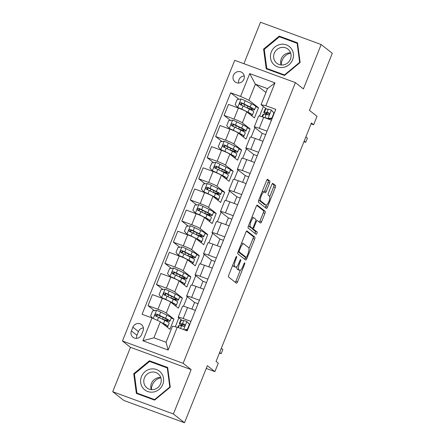 <?xml version="1.0" encoding="UTF-8"?>
<svg xmlns="http://www.w3.org/2000/svg" width="445" height="445" viewBox="0 0 445 445"><rect width="100%" height="100%" fill="white"/><g stroke="black" fill="none" stroke-linecap="round" stroke-linejoin="round"><path stroke-width="0.67" d="M236.623 256.448A1.257 0.373 110.2 0 0 236.59 256.431A1.257 0.373 110.2 0 0 235.85 257.371L228.797 275.004A1.797 0.528 110.2 0 0 228.569 277.007L236.429 283.198A1.797 0.528 110.2 0 0 236.479 283.22A1.797 0.528 110.2 0 0 237.53 281.88L244.583 264.247A1.257 0.373 110.2 0 0 244.744 262.845A1.257 0.373 110.2 0 0 244.711 262.823A1.257 0.373 110.2 0 0 243.971 263.763L243.059 266.049A5.746 1.697 110.2 0 1 239.683 270.338A5.746 1.697 110.2 0 1 239.538 270.26L238.882 269.742A5.746 1.697 110.2 0 1 239.61 263.329L240.523 261.048A1.257 0.373 110.2 0 0 240.684 259.646A1.257 0.373 110.2 0 0 240.65 259.63A1.257 0.373 110.2 0 0 239.911 260.57L238.998 262.85A5.746 1.697 110.2 0 1 235.622 267.145A5.746 1.697 110.2 0 1 235.477 267.061L234.821 266.544A5.746 1.697 110.2 0 1 235.55 260.136L236.462 257.855A1.257 0.373 110.2 0 0 236.623 256.448M233.419 75.366A5.852 5.562 -51.8 0 0 235.043 81.891A5.852 5.562 -51.8 0 0 243.91 79.221A5.852 5.562 -51.8 0 0 242.286 72.696A5.852 5.562 -51.8 0 0 233.419 75.366M244.238 75.934A5.852 5.562 -51.8 0 0 238.976 79.744A5.852 5.562 -51.8 0 0 238.654 83.031M269.614 183.073A1.797 0.528 110.2 0 0 269.842 181.071L267.64 179.335A1.797 0.528 110.2 0 0 267.595 179.307A1.797 0.528 110.2 0 0 266.538 180.653L258.706 200.233A1.797 0.528 110.2 0 0 258.478 202.241L266.338 208.427A1.797 0.528 110.2 0 0 266.383 208.449A1.797 0.528 110.2 0 0 267.439 207.109L275.271 187.523A1.797 0.528 110.2 0 0 275.5 185.52L272.835 183.423A1.797 0.528 110.2 0 0 272.791 183.401A1.797 0.528 110.2 0 0 271.734 184.742L268.38 193.124A1.797 0.528 110.2 0 0 268.157 195.127L269.475 196.167A4.8 1.418 110.2 0 1 268.952 201.312A4.8 1.418 110.2 0 1 266.043 205.112A4.8 1.418 110.2 0 1 265.921 205.045L260.748 200.973A4.8 1.418 110.2 0 1 261.271 195.828A4.8 1.418 110.2 0 1 264.18 192.023A4.8 1.418 110.2 0 1 264.302 192.095L265.164 192.774A1.797 0.528 110.2 0 0 265.209 192.796A1.797 0.528 110.2 0 0 266.266 191.456L269.614 183.073L267.973 182.472A1.797 0.528 110.2 0 0 268.202 180.47L267.111 179.608M173.389 413.995L191.144 369.611L130.468 347.322L112.713 391.711L173.389 413.995L184.514 422.75L207.337 365.684L214.902 371.636L218.284 363.181L216.059 361.429L311.417 123.015L313.642 124.767L317.024 116.312L309.459 110.36L332.287 53.289L321.162 44.539L260.486 22.25L243.905 63.707M191.144 369.611L183.134 363.309L295.402 82.62L303.412 88.922L321.162 44.539M246.992 230.955A1.797 0.528 110.2 0 0 246.947 230.927A1.797 0.528 110.2 0 0 245.89 232.268L238.058 251.853A1.797 0.528 110.2 0 0 237.83 253.856L245.69 260.041A1.797 0.528 110.2 0 0 245.735 260.069A1.797 0.528 110.2 0 0 246.791 258.729L254.623 239.143A1.797 0.528 110.2 0 0 254.852 237.141L246.897 230.916M248.382 226.043L256.214 206.458A1.797 0.528 110.2 0 1 257.271 205.117A1.797 0.528 110.2 0 1 257.316 205.145L265.175 211.331A1.797 0.528 110.2 0 1 264.947 213.333L261.593 221.716A1.797 0.528 110.2 0 1 260.542 223.056A1.797 0.528 110.2 0 1 260.497 223.028L257.31 220.52A1.797 0.528 110.2 0 0 257.26 220.498A1.797 0.528 110.2 0 0 256.209 221.838L253.984 227.401A1.797 0.528 110.2 0 0 253.756 229.403L257.077 232.012A1.257 0.373 110.2 0 1 256.937 233.358A1.257 0.373 110.2 0 1 256.175 234.354A1.257 0.373 110.2 0 1 256.148 234.337L248.154 228.046A1.797 0.528 110.2 0 1 248.382 226.043M184.514 422.75L123.838 400.461L112.713 391.711M141.56 334.657L143.045 330.935A5.668 5.39 -51.8 0 0 141.471 324.611A5.668 5.39 -51.8 0 0 132.877 327.197L131.392 330.919A5.668 5.39 -51.8 0 0 132.966 337.243A5.668 5.39 -51.8 0 0 141.56 334.657M183.134 363.309L122.458 341.02L234.726 60.331L295.402 82.62M177.26 327.214L168.132 350.037L142.878 340.764L152.006 317.936L160.345 321.746L153.92 337.811L166.057 342.266L172.482 326.202L177.26 327.214L187.184 330.858L275.778 109.348L265.86 105.704L261.076 104.697L267.501 88.633L255.369 84.177L248.944 100.242L258.506 107.768L255.736 106.75M238.921 99.268L230.682 92.783L142.083 314.292L152.006 317.936M230.682 92.783L240.6 96.432L249.734 73.603L274.988 82.881L265.86 105.704M130.468 347.322L122.458 341.02M311.088 123.827L313.642 124.767M206.23 368.449L214.902 371.636M160.345 321.746L169.912 329.272L173.967 319.126L171.197 318.114M263.39 106.522L259.585 116.034M254.941 127.654L251.13 137.171M246.486 148.791L242.681 158.309M238.031 169.929L234.226 179.446M229.576 191.066L225.771 200.578M221.12 212.198L217.316 221.716M212.671 233.336L208.861 242.853M204.216 254.473L200.411 263.991M195.761 275.611L191.956 285.123M187.306 296.743L183.501 306.26M178.851 317.88L175.286 326.797M265.954 92.51L255.369 84.177L249.734 73.603M230.465 120.406L224.096 115.394L228.491 104.403L238.414 108.046A7.315 0.667 21.8 0 1 246.753 111.856L254.451 117.914L258.506 107.768M224.096 115.394L234.02 119.038A7.315 0.667 21.8 0 1 242.358 122.848L250.051 128.905L247.281 127.887M222.011 141.543L215.641 136.526L220.036 125.535L229.959 129.184A7.315 0.667 21.8 0 1 238.297 132.994L245.996 139.051L250.051 128.905M215.641 136.526L225.565 140.175A7.315 0.667 21.8 0 1 233.903 143.98L241.596 150.037L238.832 149.025M213.561 162.681L207.186 157.663L211.586 146.672L221.504 150.315A7.315 0.667 21.8 0 1 229.843 154.126L237.541 160.183L241.596 150.037M207.186 157.663L217.11 161.307A7.315 0.667 21.8 0 1 225.448 165.117L233.147 171.175L230.377 170.157M205.106 183.813L198.737 178.801L203.131 167.81L213.049 171.453A7.315 0.667 21.8 0 1 221.393 175.263L229.086 181.321L233.147 171.175M198.737 178.801L208.655 182.444A7.315 0.667 21.8 0 1 216.993 186.255L224.692 192.312L221.922 191.294M196.651 204.95L190.282 199.939L194.676 188.947L204.6 192.59A7.315 0.667 21.8 0 1 212.938 196.401L220.631 202.458L224.692 192.312M190.282 199.939L200.2 203.582A7.315 0.667 21.8 0 1 208.544 207.392L216.237 213.45L213.466 212.432M188.196 226.088L181.827 221.07L186.221 210.079L196.145 213.728A7.315 0.667 21.8 0 1 204.483 217.538L212.182 223.596L216.237 213.45M181.827 221.07L191.751 224.719A7.315 0.667 21.8 0 1 200.089 228.524L207.782 234.582L205.012 233.569M179.747 247.225L173.372 242.208L177.766 231.216L187.69 234.86A7.315 0.667 21.8 0 1 196.028 238.67L203.727 244.728L207.782 234.582M173.372 242.208L183.296 245.851A7.315 0.667 21.8 0 1 191.634 249.662L199.327 255.719L196.562 254.701M171.292 268.357L164.917 263.345L169.317 252.354L179.235 255.997A7.315 0.667 21.8 0 1 187.573 259.808L195.272 265.865L199.327 255.719M164.917 263.345L174.84 266.989A7.315 0.667 21.8 0 1 183.179 270.799L190.877 276.857L188.107 275.839M162.837 289.495L156.468 284.483L160.862 273.491L170.78 277.135A7.315 0.667 21.8 0 1 179.124 280.945L186.817 287.003L190.877 276.857M156.468 284.483L166.386 288.126A7.315 0.667 21.8 0 1 174.724 291.937L182.422 297.994L179.652 296.976M154.382 310.632L148.013 305.615L152.407 294.623L162.33 298.272A7.315 0.667 21.8 0 1 170.669 302.083L178.362 308.14L182.422 297.994M148.013 305.615L157.931 309.264A7.315 0.667 21.8 0 1 166.274 313.069L173.967 319.126M182.105 320.439L178.406 317.53A7.315 0.667 21.8 0 1 178.172 317.224A7.315 0.667 21.8 0 1 183.19 318.537L190.966 321.396M191.884 309.125L194.56 302.45L186.861 296.392A7.315 0.667 21.8 0 1 186.627 296.086A7.315 0.667 21.8 0 1 191.639 297.399L199.421 300.258M200.339 287.993L203.009 281.312L195.316 275.255A7.315 0.667 21.8 0 1 195.082 274.949A7.315 0.667 21.8 0 1 200.094 276.267L207.876 279.121M208.794 266.855L211.464 260.18L203.771 254.123A7.315 0.667 21.8 0 1 203.537 253.811A7.315 0.667 21.8 0 1 208.549 255.13L216.326 257.989M217.249 245.718L219.919 239.043L212.22 232.985A7.315 0.667 21.8 0 1 211.992 232.679A7.315 0.667 21.8 0 1 217.004 233.992L224.781 236.851M225.704 224.58L228.374 217.905L220.676 211.848A7.315 0.667 21.8 0 1 220.442 211.542A7.315 0.667 21.8 0 1 225.454 212.855L233.236 215.714M234.153 203.448L236.823 196.768L229.131 190.71A7.315 0.667 21.8 0 1 228.897 190.404A7.315 0.667 21.8 0 1 233.909 191.723L241.691 194.576M242.608 182.311L245.278 175.63L237.586 169.578A7.315 0.667 21.8 0 1 237.352 169.267A7.315 0.667 21.8 0 1 242.364 170.585L250.146 173.444M251.063 161.173L253.733 154.498L246.041 148.441A7.315 0.667 21.8 0 1 245.807 148.135A7.315 0.667 21.8 0 1 250.819 149.448L258.595 152.307M259.518 140.036L262.188 133.361L254.49 127.303A7.315 0.667 21.8 0 1 254.256 126.997A7.315 0.667 21.8 0 1 259.274 128.31L267.05 131.169M266.644 109.075L261.076 104.697M178.172 317.224L182.572 306.232A7.315 0.667 21.8 0 1 187.584 307.545L195.361 310.404M198.031 303.729L194.56 302.45M186.627 296.086L191.022 285.095A7.315 0.667 21.8 0 1 196.039 286.413L203.816 289.267M206.486 282.592L203.009 281.312M195.082 274.949L199.477 263.957A7.315 0.667 21.8 0 1 204.489 265.276L212.271 268.129M214.941 261.454L211.464 260.18M203.537 253.811L207.932 242.82A7.315 0.667 21.8 0 1 212.944 244.138L220.726 246.997M223.396 240.317L219.919 239.043M211.992 232.679L216.387 221.688A7.315 0.667 21.8 0 1 221.399 223.001L229.181 225.86M231.851 219.185L228.374 217.905M220.442 211.542L224.842 200.55A7.315 0.667 21.8 0 1 229.854 201.869L237.63 204.722M240.3 198.047L236.823 196.768M228.897 190.404L233.291 179.413A7.315 0.667 21.8 0 1 238.309 180.731L246.085 183.585M248.755 176.91L245.278 175.63M237.352 169.267L241.746 158.275A7.315 0.667 21.8 0 1 246.758 159.594L254.54 162.453M257.21 155.772L253.733 154.498M245.807 148.135L250.201 137.143A7.315 0.667 21.8 0 1 255.213 138.456L262.995 141.315M265.665 134.64L262.188 133.361M254.256 126.997L258.656 116.006A7.315 0.667 21.8 0 1 263.668 117.324L271.444 120.178M248.944 100.242L240.6 96.432M153.92 337.811L142.878 340.764M166.057 342.266L168.132 350.037M274.988 82.881L267.501 88.633M143.39 327.893A5.668 5.39 -51.8 0 0 138.44 331.575L136.949 335.296A5.668 5.39 -51.8 0 0 136.609 338.339M170.285 387.161L167.676 367.487L149.403 360.778L133.739 373.739L136.354 393.408L154.626 400.122L170.285 387.161M279.254 36.123L263.59 49.084L266.205 68.758L284.477 75.472L300.136 62.511L297.527 42.837L279.254 36.123L280.728 37.285M134.435 374.284L133.739 373.739M150.877 361.935L149.403 360.778M264.286 49.629L263.59 49.084M232.796 265.014A5.746 1.697 110.2 0 0 233.186 265.943L234.821 266.544M235.622 267.145L233.981 266.538A5.746 1.697 110.2 0 1 233.836 266.46L233.186 265.943M236.924 266.472A5.746 1.697 110.2 0 0 237.246 269.142L238.882 269.742M239.683 270.338L238.042 269.737A5.746 1.697 110.2 0 1 237.897 269.653L237.246 269.142M235.316 282.319A1.797 0.528 110.2 0 0 235.889 281.279L240.306 270.237M248.989 248.533L252.988 238.542A1.797 0.528 110.2 0 0 253.211 236.534L246.463 231.228M244.578 259.168A1.797 0.528 110.2 0 0 245.151 258.122L245.551 257.132M239.399 250.507A1.257 0.373 110.2 0 0 239.243 251.909L246.141 257.344A1.257 0.373 110.2 0 0 246.174 257.36A1.257 0.373 110.2 0 0 246.908 256.42L247.876 254.012A5.746 1.697 110.2 0 0 248.599 247.604L243.882 243.888A5.746 1.697 110.2 0 0 243.743 243.81A5.746 1.697 110.2 0 0 240.361 248.104L239.399 250.507L238.698 250.251M244.566 256.765A1.257 0.373 110.2 0 1 244.533 256.754A1.257 0.373 110.2 0 1 244.5 256.737L238.114 251.714M243.743 243.81L242.102 243.209A5.746 1.697 110.2 0 0 241.474 243.309M256.787 205.418L263.535 210.73L265.175 211.331M259.385 222.155A1.797 0.528 110.2 0 0 259.958 221.115L263.307 212.732A1.797 0.528 110.2 0 0 263.535 210.73M251.992 228.14A1.797 0.528 110.2 0 0 252.115 228.797L255.436 231.411L257.077 232.012M254.968 233.414A1.257 0.373 110.2 0 0 255.458 232.234A1.257 0.373 110.2 0 0 255.436 231.411M254 217.917A4.8 1.418 110.2 0 0 253.878 217.85A4.8 1.418 110.2 0 0 250.974 221.655A4.8 1.418 110.2 0 0 250.446 226.8L252.27 228.235A1.797 0.528 110.2 0 0 252.315 228.257A1.797 0.528 110.2 0 0 253.372 226.917L255.597 221.36A1.797 0.528 110.2 0 0 255.825 219.352L254 217.917M252.36 217.316A4.8 1.418 110.2 0 0 252.237 217.249A4.8 1.418 110.2 0 0 251.898 217.255M248.527 225.676A4.8 1.418 110.2 0 0 248.811 226.194L250.446 226.8M250.73 227.668A1.797 0.528 110.2 0 1 250.674 227.656A1.797 0.528 110.2 0 1 250.63 227.629L248.811 226.194M263.996 191.956A1.797 0.528 110.2 0 0 264.625 190.855L267.973 182.472M262.661 191.489A4.8 1.418 110.2 0 0 262.539 191.422A4.8 1.418 110.2 0 0 262.233 191.417M258.84 199.894A4.8 1.418 110.2 0 0 259.107 200.372L260.748 200.973M266.043 205.112L264.402 204.511A4.8 1.418 110.2 0 1 264.286 204.444L259.107 200.372M269.742 196.645L273.631 186.922A1.797 0.528 110.2 0 0 273.859 184.92L272.307 183.696M265.226 207.548A1.797 0.528 110.2 0 0 265.798 206.508L266.355 205.117M162.347 323.32A11.614 1.062 21.8 0 1 165.679 325.512A11.614 1.062 21.8 0 1 165.267 325.623M161.29 322.492L163.521 323.582A13.99 1.279 21.8 0 1 167.887 326.396A13.99 1.279 21.8 0 1 166.202 326.357M152.73 318.264L150.616 315.917L152.646 310.844L156.601 310.36A4.845 0.445 21.8 0 1 160.684 312.084L166.903 315.127A13.99 1.279 21.8 0 1 171.269 317.941L169.984 321.151A13.99 1.279 -158.2 0 0 165.618 318.342L159.399 315.294A4.845 0.445 -158.2 0 0 156.601 314.064C154.994 314.22 154.727 314.899 155.789 316.095A4.845 0.445 21.8 0 1 158.592 317.324L164.806 320.367A13.99 1.279 21.8 0 1 169.172 323.181L167.887 326.396M169.984 321.151A13.99 1.279 -158.2 0 1 163.638 319.771L163.482 319.721M161.746 318.87L162.508 319.126L163.176 317.457M155.867 316.156L157.241 314.57L164.149 317.936A11.614 1.062 21.8 0 1 167.776 320.267A11.614 1.062 21.8 0 1 162.508 319.126M155.494 315.928L155.789 316.095M184.274 329.79L187.351 329.411L189.381 324.338L186.778 321.44A4.845 0.445 -158.2 0 0 183.757 320.556L181.182 320.372A13.99 1.279 -158.2 0 0 180.548 320.5L179.263 323.71A13.99 1.279 -158.2 0 0 182.556 325.985M186.778 321.44L189.715 324.522M187.562 329.912L185.348 330.184M177.783 327.403L178.451 325.74A13.99 1.279 21.8 0 1 179.085 325.612L181.66 325.796A4.845 0.445 21.8 0 1 183.507 326.274C184.964 326.007 185.237 325.328 184.319 324.244A4.845 0.445 -158.2 0 0 182.472 323.771L179.897 323.587A13.99 1.279 -158.2 0 0 179.263 323.71M183.88 326.313A11.614 1.062 21.8 0 1 181.465 324.594A11.614 1.062 21.8 0 1 181.994 324.488L184.831 324.716M219.407 353.063L221.154 353.703L219.63 352.501M221.154 353.703L222.845 349.475L221.321 348.274M186.577 330.034A11.614 1.062 -158.2 0 0 187.373 330.385M187.351 329.411L187.662 329.656M189.692 324.583L189.381 324.338M171.937 298.584L172.093 298.639A13.99 1.279 -158.2 0 0 178.434 300.013L179.719 296.804A13.99 1.279 21.8 0 0 175.352 293.989L169.139 290.947A4.845 0.445 21.8 0 0 165.056 289.222L161.101 289.706L159.071 294.779L161.674 297.677A4.845 0.445 21.8 0 1 165.757 299.402L171.97 302.444A13.99 1.279 21.8 0 1 176.342 305.259A13.99 1.279 21.8 0 1 174.657 305.22M161.674 297.677L164.617 299.151M170.802 302.188A11.614 1.062 21.8 0 1 174.134 304.374A11.614 1.062 21.8 0 1 173.722 304.486M178.434 300.013A13.99 1.279 -158.2 0 0 174.067 297.204L167.854 294.156A4.845 0.445 -158.2 0 0 165.056 292.932C163.448 293.083 163.182 293.761 164.244 294.957A4.845 0.445 21.8 0 1 167.042 296.186L173.255 299.235A13.99 1.279 21.8 0 1 177.627 302.044L176.342 305.259M170.201 297.733L170.963 297.989L171.631 296.32M164.322 295.018L165.696 293.433L172.604 296.798A11.614 1.062 21.8 0 1 176.231 299.135A11.614 1.062 21.8 0 1 170.963 297.989M163.949 294.79L164.244 294.957M180.392 277.452L180.548 277.502A13.99 1.279 -158.2 0 0 186.889 278.882L188.174 275.666A13.99 1.279 21.8 0 0 183.807 272.857L177.594 269.809A4.845 0.445 21.8 0 0 173.511 268.085L169.556 268.574L167.526 273.647L170.129 276.54A4.845 0.445 21.8 0 1 174.212 278.264L180.425 281.307A13.99 1.279 21.8 0 1 184.792 284.121A13.99 1.279 21.8 0 1 183.112 284.082M170.129 276.54L173.072 278.019M179.257 281.051A11.614 1.062 21.8 0 1 182.584 283.237A11.614 1.062 21.8 0 1 182.177 283.348M186.889 278.882A13.99 1.279 -158.2 0 0 182.522 276.067L176.309 273.024A4.845 0.445 -158.2 0 0 173.511 271.795C171.904 271.951 171.631 272.624 172.699 273.825A4.845 0.445 21.8 0 1 175.497 275.049L181.71 278.097A13.99 1.279 21.8 0 1 186.077 280.906L184.792 284.121M178.656 276.601L179.418 276.851L180.086 275.188M172.777 273.881L174.151 272.296L181.059 275.661A11.614 1.062 21.8 0 1 184.681 277.997A11.614 1.062 21.8 0 1 179.418 276.851M172.404 273.653L172.699 273.825M188.847 256.314L189.003 256.365A13.99 1.279 -158.2 0 0 195.344 257.744L196.629 254.529A13.99 1.279 21.8 0 0 192.262 251.72L186.049 248.672A4.845 0.445 21.8 0 0 181.966 246.953L178.006 247.437L175.981 252.51L178.584 255.402A4.845 0.445 21.8 0 1 182.667 257.127L188.88 260.175A13.99 1.279 21.8 0 1 193.247 262.984A13.99 1.279 21.8 0 1 191.567 262.951M178.584 255.402L181.521 256.882M187.712 259.913A11.614 1.062 21.8 0 1 191.038 262.105A11.614 1.062 21.8 0 1 190.632 262.211M195.344 257.744A13.99 1.279 -158.2 0 0 190.977 254.929L184.764 251.887A4.845 0.445 -158.2 0 0 181.966 250.657C180.359 250.813 180.086 251.486 181.154 252.688A4.845 0.445 21.8 0 1 183.952 253.917L190.165 256.96A13.99 1.279 21.8 0 1 194.532 259.774L193.247 262.984M187.111 255.463L187.873 255.719L188.535 254.051M181.226 252.749L182.606 251.164L189.509 254.529A11.614 1.062 21.8 0 1 193.136 256.86A11.614 1.062 21.8 0 1 187.873 255.719M180.859 252.515L181.154 252.688M197.296 235.177L197.452 235.227A13.99 1.279 -158.2 0 0 203.799 236.607L205.084 233.397A13.99 1.279 21.8 0 0 200.717 230.582L194.504 227.54A4.845 0.445 21.8 0 0 190.421 225.815L186.461 226.299L184.436 231.372L187.039 234.27A4.845 0.445 21.8 0 1 191.122 235.995L197.335 239.037A13.99 1.279 21.8 0 1 201.702 241.852A13.99 1.279 21.8 0 1 200.022 241.813M187.039 234.27L189.976 235.744M196.162 238.776A11.614 1.062 21.8 0 1 199.494 240.968A11.614 1.062 21.8 0 1 199.087 241.079M203.799 236.607A13.99 1.279 -158.2 0 0 199.432 233.797L193.219 230.749A4.845 0.445 -158.2 0 0 190.416 229.52C188.814 229.676 188.541 230.354 189.609 231.55A4.845 0.445 21.8 0 1 192.407 232.78L198.62 235.822A13.99 1.279 21.8 0 1 202.987 238.637L201.702 241.852M195.561 234.326L196.323 234.582L196.99 232.913M189.681 231.611L191.061 230.026L197.964 233.391A11.614 1.062 21.8 0 1 201.591 235.722A11.614 1.062 21.8 0 1 196.323 234.582M189.314 231.383L189.609 231.55M151.478 389.648A11.431 10.869 128.2 0 1 160.829 377.766M150.582 369.044A11.887 11.303 -51.8 0 0 140.676 382.622A11.887 11.303 -51.8 0 0 153.625 391.995A11.887 11.303 -51.8 0 0 163.532 378.411A11.887 11.303 -51.8 0 0 150.582 369.044M151.356 372.148A9 8.561 -51.8 0 0 144.119 378.817A9 8.561 -51.8 0 0 146.945 387.912A9 8.561 -51.8 0 0 153.659 389.525A9 8.561 -51.8 0 0 160.901 382.856A9 8.561 -51.8 0 0 158.075 373.767A9 8.561 -51.8 0 0 151.356 372.148M160.762 377.56A9 8.561 -51.8 0 0 158.364 377.666A9 8.561 -51.8 0 0 151.261 389.631M169.806 387.022L154.632 399.582L136.927 393.08L134.396 374.017L149.576 361.457L167.281 367.959L169.806 387.022L170.14 387.284M154.966 399.844L154.632 399.582M138.223 394.098L136.927 393.08M167.793 368.365L167.281 367.959M281.329 64.998A11.431 10.869 128.2 0 1 282.158 60.331A11.431 10.869 128.2 0 1 290.68 53.111M292.615 59.786A11.887 11.303 -51.8 0 0 286.352 44.878A11.887 11.303 -51.8 0 0 271.294 51.954A11.887 11.303 -51.8 0 0 277.558 66.861A11.887 11.303 -51.8 0 0 292.615 59.786M290.429 59.152A9 8.561 -51.8 0 0 287.926 49.117A9 8.561 -51.8 0 0 274.287 53.222A9 8.561 -51.8 0 0 276.796 63.257A9 8.561 -51.8 0 0 290.429 59.152M290.613 52.911A9 8.561 -51.8 0 0 281.301 58.74A9 8.561 -51.8 0 0 281.112 64.981M266.778 68.424L264.247 49.367L279.427 36.807L297.132 43.31L299.657 62.372L284.483 74.927L266.778 68.424L268.074 69.448M297.644 43.716L297.132 43.31M299.991 62.634L299.657 62.372M284.817 75.188L284.483 74.927M205.751 214.039L205.907 214.095A13.99 1.279 -158.2 0 0 212.254 215.469L213.539 212.259A13.99 1.279 21.8 0 0 209.167 209.445L202.953 206.402A4.845 0.445 21.8 0 0 198.87 204.678L194.916 205.162L192.885 210.235L195.489 213.133A4.845 0.445 21.8 0 1 199.577 214.857L205.79 217.9A13.99 1.279 21.8 0 1 210.157 220.714A13.99 1.279 21.8 0 1 208.471 220.676M195.489 213.133L198.431 214.607M204.617 217.644A11.614 1.062 21.8 0 1 207.948 219.83A11.614 1.062 21.8 0 1 207.537 219.941M212.254 215.469A13.99 1.279 -158.2 0 0 207.882 212.66L201.668 209.612A4.845 0.445 -158.2 0 0 198.87 208.388C197.263 208.538 196.996 209.217 198.058 210.413A4.845 0.445 21.8 0 1 200.862 211.642L207.075 214.69A13.99 1.279 21.8 0 1 211.442 217.499L210.157 220.714M204.016 213.188L204.778 213.444L205.445 211.776M198.136 210.474L199.51 208.889L206.419 212.254A11.614 1.062 21.8 0 1 210.046 214.59A11.614 1.062 21.8 0 1 204.778 213.444M197.764 210.246L198.058 210.413M214.206 192.908L214.362 192.958A13.99 1.279 -158.2 0 0 220.703 194.337L221.988 191.122A13.99 1.279 21.8 0 0 217.622 188.313L211.408 185.265A4.845 0.445 21.8 0 0 207.326 183.54L203.371 184.03L201.34 189.103L203.944 191.995A4.845 0.445 21.8 0 1 208.026 193.72L214.24 196.762A13.99 1.279 21.8 0 1 218.612 199.577A13.99 1.279 21.8 0 1 216.926 199.538M203.944 191.995L206.886 193.475M213.072 196.506A11.614 1.062 21.8 0 1 216.404 198.692A11.614 1.062 21.8 0 1 215.992 198.804M220.703 194.337A13.99 1.279 -158.2 0 0 216.337 191.522L210.123 188.48A4.845 0.445 -158.2 0 0 207.326 187.25C205.718 187.406 205.451 188.079 206.513 189.281A4.845 0.445 21.8 0 1 209.311 190.505L215.525 193.553A13.99 1.279 21.8 0 1 219.897 196.362L218.612 199.577M212.471 192.056L213.233 192.307L213.9 190.644M206.591 189.336L207.965 187.751L214.874 191.116A11.614 1.062 21.8 0 1 218.501 193.453A11.614 1.062 21.8 0 1 213.233 192.307M206.219 189.108L206.513 189.281M222.661 171.77L222.817 171.82A13.99 1.279 -158.2 0 0 229.158 173.2L230.443 169.984A13.99 1.279 21.8 0 0 226.077 167.175L219.863 164.127A4.845 0.445 21.8 0 0 215.781 162.408L211.826 162.892L209.795 167.965L212.398 170.858A4.845 0.445 21.8 0 1 216.481 172.582L222.695 175.63A13.99 1.279 21.8 0 1 227.061 178.439A13.99 1.279 21.8 0 1 225.381 178.406M212.398 170.858L215.341 172.337M221.527 175.369A11.614 1.062 21.8 0 1 224.853 177.561A11.614 1.062 21.8 0 1 224.447 177.666M229.158 173.2A13.99 1.279 -158.2 0 0 224.792 170.385L218.578 167.342A4.845 0.445 -158.2 0 0 215.781 166.113C214.173 166.269 213.9 166.942 214.968 168.143A4.845 0.445 21.8 0 1 217.766 169.373L223.98 172.415A13.99 1.279 21.8 0 1 228.346 175.23L227.061 178.439M220.926 170.919L221.688 171.175L222.355 169.506M215.046 168.204L216.42 166.619L223.329 169.984A11.614 1.062 21.8 0 1 226.95 172.315A11.614 1.062 21.8 0 1 221.688 171.175M214.674 167.971L214.968 168.143M231.116 150.633L231.272 150.683A13.99 1.279 -158.2 0 0 237.613 152.062L238.898 148.853A13.99 1.279 21.8 0 0 234.532 146.038L228.318 142.995A4.845 0.445 21.8 0 0 224.236 141.271L220.275 141.755L218.25 146.828L220.854 149.726A4.845 0.445 21.8 0 1 224.936 151.45L231.15 154.493A13.99 1.279 21.8 0 1 235.516 157.308A13.99 1.279 21.8 0 1 233.836 157.269M220.854 149.726L223.791 151.2M229.982 154.231A11.614 1.062 21.8 0 1 233.308 156.423A11.614 1.062 21.8 0 1 232.902 156.534M237.613 152.062A13.99 1.279 -158.2 0 0 233.247 149.253L227.033 146.205A4.845 0.445 -158.2 0 0 224.236 144.975C222.628 145.131 222.355 145.81 223.423 147.006A4.845 0.445 21.8 0 1 226.221 148.235L232.435 151.278A13.99 1.279 21.8 0 1 236.801 154.092L235.516 157.308M229.381 149.781L230.143 150.037L230.805 148.369M223.496 147.067L224.875 145.482L231.778 148.847A11.614 1.062 21.8 0 1 235.405 151.178A11.614 1.062 21.8 0 1 230.143 150.037M223.129 146.839L223.423 147.006M239.566 129.495L239.721 129.551A13.99 1.279 -158.2 0 0 246.068 130.925L247.353 127.715A13.99 1.279 21.8 0 0 242.987 124.9L236.773 121.858A4.845 0.445 21.8 0 0 232.685 120.133L228.73 120.617L226.7 125.69L229.309 128.588A4.845 0.445 21.8 0 1 233.391 130.313L239.605 133.355A13.99 1.279 21.8 0 1 243.971 136.17A13.99 1.279 21.8 0 1 242.291 136.131M229.309 128.588L232.245 130.062M238.431 133.1A11.614 1.062 21.8 0 1 241.763 135.286A11.614 1.062 21.8 0 1 241.357 135.397M246.068 130.925A13.99 1.279 -158.2 0 0 241.702 128.115L235.488 125.067A4.845 0.445 -158.2 0 0 232.685 123.843C231.083 123.994 230.81 124.672 231.878 125.868A4.845 0.445 21.8 0 1 234.676 127.098L240.89 130.146A13.99 1.279 21.8 0 1 245.256 132.955L243.971 136.17M237.83 128.644L238.592 128.9L239.26 127.231M231.951 125.929L233.33 124.344L240.233 127.709A11.614 1.062 21.8 0 1 243.86 130.046A11.614 1.062 21.8 0 1 238.592 128.9M231.584 125.701L231.878 125.868M248.021 108.363L248.177 108.413A13.99 1.279 -158.2 0 0 254.523 109.793L255.808 106.578A13.99 1.279 21.8 0 0 251.436 103.768L245.223 100.72A4.845 0.445 21.8 0 0 241.14 98.996L237.185 99.485L235.155 104.558L237.758 107.451A4.845 0.445 21.8 0 1 241.841 109.175L248.06 112.218A13.99 1.279 21.8 0 1 252.426 115.033A13.99 1.279 21.8 0 1 250.741 114.994M237.758 107.451L240.701 108.93M246.886 111.962A11.614 1.062 21.8 0 1 250.218 114.148A11.614 1.062 21.8 0 1 249.806 114.259M254.523 109.793A13.99 1.279 -158.2 0 0 250.151 106.978L243.938 103.935A4.845 0.445 -158.2 0 0 241.14 102.706C239.532 102.862 239.265 103.535 240.328 104.736A4.845 0.445 21.8 0 1 243.126 105.96L249.345 109.008A13.99 1.279 21.8 0 1 253.711 111.817L252.426 115.033M246.285 107.512L247.047 107.762L247.715 106.099M240.406 104.792L241.78 103.207L248.688 106.572A11.614 1.062 21.8 0 1 252.315 108.908A11.614 1.062 21.8 0 1 247.047 107.762M240.033 104.564L240.328 104.736M272.101 118.548L268.513 118.993L267.935 118.537L271.889 118.047L273.92 112.974L271.317 110.082A4.845 0.445 -158.2 0 0 268.296 109.197L265.715 109.008A13.99 1.279 -158.2 0 0 265.087 109.136L263.802 112.351A13.99 1.279 -158.2 0 0 267.095 114.626M271.317 110.082L274.254 113.163M268.513 118.993L267.022 118.554M267.935 118.537A4.845 0.445 -158.2 0 0 264.914 117.647L264.475 117.619M262.038 116.751L262.989 114.382A13.99 1.279 21.8 0 1 263.624 114.254L266.199 114.437A4.845 0.445 21.8 0 1 268.046 114.916C269.503 114.643 269.776 113.97 268.858 112.885A4.845 0.445 -158.2 0 0 267.011 112.407L264.43 112.223A13.99 1.279 -158.2 0 0 263.802 112.351M268.418 114.955A11.614 1.062 21.8 0 1 266.004 113.236A11.614 1.062 21.8 0 1 266.533 113.13L269.37 113.358M303.941 141.699L305.693 142.339L304.169 141.143M305.693 142.339L307.384 138.117L305.86 136.915M271.116 118.67A11.614 1.062 -158.2 0 0 271.912 119.026M271.889 118.047L272.201 118.292M274.231 113.219L273.92 112.974M246.753 111.856L242.358 122.848M238.297 132.994L233.903 143.98M229.843 154.126L225.448 165.117M221.393 175.263L216.993 186.255M212.938 196.401L208.544 207.392M204.483 217.538L200.089 228.524M196.028 238.67L191.634 249.662M187.573 259.808L183.179 270.799M179.124 280.945L174.724 291.937M170.669 302.083L166.274 313.069M187.584 307.545L183.19 318.537M162.33 298.272L157.931 309.264M170.78 277.135L166.386 288.126M196.039 286.413L191.639 297.399M179.235 255.997L174.84 266.989M204.489 265.276L200.094 276.267M187.69 234.86L183.296 245.851M212.944 244.138L208.549 255.13M196.145 213.728L191.751 224.719M221.399 223.001L217.004 233.992M204.6 192.59L200.2 203.582M229.854 201.869L225.454 212.855M213.049 171.453L208.655 182.444M238.309 180.731L233.909 191.723M221.504 150.315L217.11 161.307M246.758 159.594L242.364 170.585M229.959 129.184L225.565 140.175M255.213 138.456L250.819 149.448M238.414 108.046L234.02 119.038M263.668 117.324L259.274 128.31M136.949 335.296L131.392 330.919M138.44 331.575L132.877 327.197M234.849 259.88L235.55 260.136M233.836 266.46L235.477 267.061M239.822 260.792L240.523 261.048M238.909 263.073L239.61 263.329M237.897 269.653L239.538 270.26M243.882 263.985L244.583 264.247M235.889 281.279L237.53 281.88M235.761 257.594L236.462 257.855M253.211 236.534L254.852 237.141M252.988 238.542L254.623 239.143M245.151 258.122L246.791 258.729M238.192 251.525L239.243 251.909M244.5 256.737L246.141 257.344M239.66 247.843L240.361 248.104M263.307 212.732L264.947 213.333M259.958 221.115L261.593 221.716M255.508 221.582L256.209 221.838M253.277 227.139L253.984 227.401M252.115 228.797L253.756 229.403M250.63 227.629L252.27 228.235M264.625 190.855L266.266 191.456M264.286 204.444L265.921 205.045M273.859 184.92L275.5 185.52M273.631 186.922L275.271 187.523M265.798 206.508L267.439 207.109M268.202 180.47L269.842 181.071M156.507 310.371L153.252 318.503M164.806 320.367L163.521 323.582M159.549 317.791L160.256 316.028M166.903 315.127L165.618 318.342M158.592 317.324L157.363 320.383M160.684 312.084L159.399 315.294M157.241 314.57L156.601 314.064M183.629 329.55L186.844 321.512M179.897 323.587L181.182 320.372M178.289 327.592L179.085 325.612M182.472 323.771L183.757 320.556M180.603 328.438L181.66 325.796M164.956 289.233L161.607 297.605M173.255 299.235L171.97 302.444M167.999 296.659L168.705 294.89M175.352 293.989L174.067 297.204M167.042 296.186L165.757 299.402M169.139 290.947L167.854 294.156M165.696 293.433L165.056 292.932M173.411 268.096L170.062 276.467M181.71 278.097L180.425 281.307M176.454 275.522L177.16 273.753M183.807 272.857L182.522 276.067M175.497 275.049L174.212 278.264M177.594 269.809L176.309 273.024M174.151 272.296L173.511 271.795M181.866 246.964L178.517 255.33M190.165 256.96L188.88 260.175M184.909 254.384L185.615 252.615M192.262 251.72L190.977 254.929M183.952 253.917L182.667 257.127M186.049 248.672L184.764 251.887M182.606 251.164L181.966 250.657M190.321 225.826L186.972 234.198M198.62 235.822L197.335 239.037M193.364 233.247L194.07 231.483M200.717 230.582L199.432 233.797M192.407 232.78L191.122 235.995M194.504 227.54L193.219 230.749M191.061 230.026L190.416 229.52M198.77 204.689L195.427 213.06M207.075 214.69L205.79 217.9M201.819 212.115L202.525 210.346M209.167 209.445L207.882 212.66M200.862 211.642L199.577 214.857M202.953 206.402L201.668 209.612M199.51 208.889L198.87 208.388M207.225 183.551L203.877 191.923M215.525 193.553L214.24 196.762M210.268 190.977L210.975 189.208M217.622 188.313L216.337 191.522M209.311 190.505L208.026 193.72M211.408 185.265L210.123 188.48M207.965 187.751L207.326 187.25M215.68 162.419L212.332 170.785M223.98 172.415L222.695 175.63M218.723 169.84L219.43 168.071M226.077 167.175L224.792 170.385M217.766 169.373L216.481 172.582M219.863 164.127L218.578 167.342M216.42 166.619L215.781 166.113M224.135 141.282L220.787 149.654M232.435 151.278L231.15 154.493M227.178 148.702L227.885 146.939M234.532 146.038L233.247 149.253M226.221 148.235L224.936 151.45M228.318 142.995L227.033 146.205M224.875 145.482L224.236 144.975M232.59 120.144L229.242 128.516M240.89 130.146L239.605 133.355M235.633 127.57L236.34 125.802M242.987 124.9L241.702 128.115M234.676 127.098L233.391 130.313M236.773 121.858L235.488 125.067M233.33 124.344L232.685 123.843M241.04 99.007L237.697 107.379M249.345 109.008L248.06 112.218M244.088 106.433L244.794 104.664M251.436 103.768L250.151 106.978M243.126 105.96L241.841 109.175M245.223 100.72L243.938 103.935M241.78 103.207L241.14 102.706M268.035 118.526L271.378 110.154M264.43 112.223L265.715 109.008M262.556 116.924L263.624 114.254M267.011 112.407L268.296 109.197M264.914 117.647L266.199 114.437M244.533 256.754L246.174 257.36M252.237 217.249L253.878 217.85M250.674 227.656L252.315 228.257M262.539 191.422L264.18 192.023M157.502 314.687L156.773 316.501M165.952 293.55L165.229 295.363M174.407 272.412L173.684 274.231M182.862 251.275L182.138 253.094M191.317 230.143L190.588 231.956M199.772 209.005L199.043 210.819M208.221 187.868L207.498 189.681M216.676 166.73L215.953 168.549M225.131 145.598L224.402 147.412M233.586 124.461L232.857 126.274M242.041 103.323L241.312 105.137"/></g></svg>
